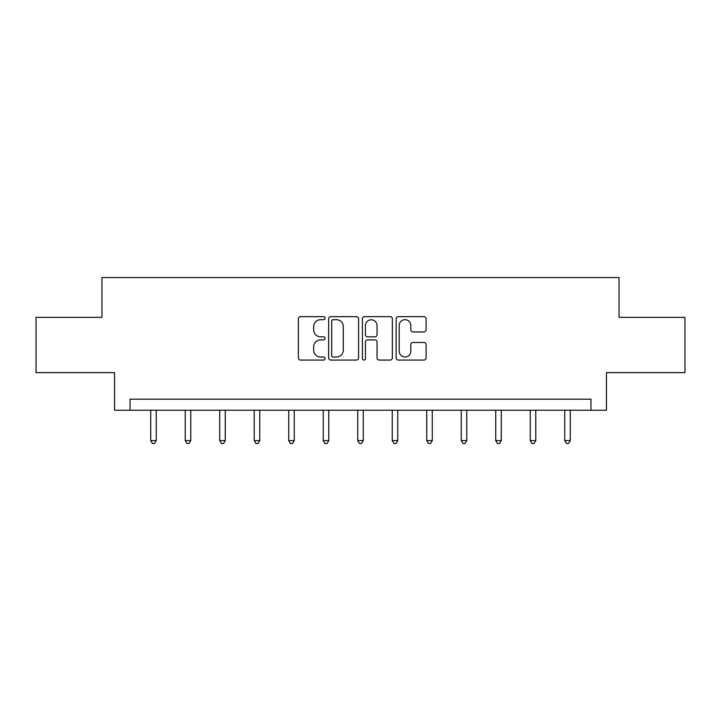 <?xml version="1.0" encoding="UTF-8"?>
<svg xmlns="http://www.w3.org/2000/svg" width="721" height="721" viewBox="0 0 721 721"><rect width="100%" height="100%" fill="white"/><g stroke="black" fill="none" stroke-linecap="round" stroke-linejoin="round"><path stroke-width="1.08" d="M325.117 318.168A1.523 1.523 0 0 0 323.594 316.654L300.531 316.654A2.172 2.172 0 0 0 298.359 318.826L298.359 357.895A2.172 2.172 0 0 0 300.531 360.067L323.594 360.067A1.523 1.523 0 0 0 325.117 358.553A1.523 1.523 0 0 0 323.594 357.03L320.611 357.03A6.949 6.949 0 0 1 313.662 350.082L313.662 346.828A6.949 6.949 0 0 1 320.611 339.879L323.594 339.879A1.523 1.523 0 0 0 325.117 338.365A1.523 1.523 0 0 0 323.594 336.842L320.611 336.842A6.949 6.949 0 0 1 313.662 329.894L313.662 326.64A6.949 6.949 0 0 1 320.611 319.691L323.594 319.691A1.523 1.523 0 0 0 325.117 318.168M423.948 331.957A2.172 2.172 0 0 0 426.111 329.785L426.111 318.826A2.172 2.172 0 0 0 423.948 316.654L398.325 316.654A2.172 2.172 0 0 0 396.153 318.826L396.153 357.895A2.172 2.172 0 0 0 398.325 360.067L423.948 360.067A2.172 2.172 0 0 0 426.111 357.895L426.111 344.656A2.172 2.172 0 0 0 423.948 342.484L412.98 342.484A2.172 2.172 0 0 0 410.808 344.656L410.808 351.226A5.804 5.804 0 0 1 405.004 357.03A5.804 5.804 0 0 1 399.2 351.226L399.2 325.495A5.804 5.804 0 0 1 405.004 319.691A5.804 5.804 0 0 1 410.808 325.495L410.808 329.785A2.172 2.172 0 0 0 412.98 331.957L423.948 331.957M590.959 410.24L606.433 410.24L606.433 372.64L684.95 372.64L684.95 317.348L619.042 317.348L619.042 277.54L101.958 277.54L101.958 317.348L36.05 317.348L36.05 372.64L114.567 372.64L114.567 410.24L590.959 410.24L590.959 399.182L130.041 399.182L130.041 410.24M358.598 318.826A2.172 2.172 0 0 0 356.426 316.654L330.813 316.654A2.172 2.172 0 0 0 328.641 318.826L328.641 357.895A2.172 2.172 0 0 0 330.813 360.067L356.426 360.067A2.172 2.172 0 0 0 358.598 357.895L358.598 318.826M364.574 316.654L390.187 316.654A2.172 2.172 0 0 1 392.359 318.826L392.359 357.895A2.172 2.172 0 0 1 390.187 360.067L379.228 360.067A2.172 2.172 0 0 1 377.056 357.895L377.056 342.051A2.172 2.172 0 0 0 374.884 339.879L367.611 339.879A2.172 2.172 0 0 0 365.439 342.051L365.439 358.553A1.523 1.523 0 0 1 363.916 360.067A1.523 1.523 0 0 1 362.402 358.553L362.402 318.826A2.172 2.172 0 0 1 364.574 316.654M333.201 319.691A1.523 1.523 0 0 0 331.678 321.215L331.678 355.507A1.523 1.523 0 0 0 333.201 357.03L336.346 357.03A6.949 6.949 0 0 0 343.295 350.082L343.295 326.64A6.949 6.949 0 0 0 336.346 319.691L333.201 319.691M377.056 325.604A5.804 5.804 0 0 0 371.243 319.8A5.804 5.804 0 0 0 365.439 325.604L365.439 334.67A2.172 2.172 0 0 0 367.611 336.842L374.884 336.842A2.172 2.172 0 0 0 377.056 334.67L377.056 325.604M150.725 410.24L150.725 440.585L156.25 440.585L156.25 410.24M156.25 440.585L154.591 443.46L152.383 443.46L150.725 440.585M185.225 410.24L185.225 440.585L190.759 440.585L190.759 410.24M190.759 440.585L189.1 443.46L186.883 443.46L185.225 440.585M219.725 410.24L219.725 440.585L225.258 440.585L225.258 410.24M225.258 440.585L223.6 443.46L221.383 443.46L219.725 440.585M254.234 410.24L254.234 440.585L259.758 440.585L259.758 410.24M259.758 440.585L258.1 443.46L255.892 443.46L254.234 440.585M288.733 410.24L288.733 440.585L294.258 440.585L294.258 410.24M294.258 440.585L292.6 443.46L290.392 443.46L288.733 440.585M323.233 410.24L323.233 440.585L328.767 440.585L328.767 410.24M328.767 440.585L327.1 443.46L324.892 443.46L323.233 440.585M357.733 410.24L357.733 440.585L363.267 440.585L363.267 410.24M363.267 440.585L361.609 443.46L359.391 443.46L357.733 440.585M392.233 410.24L392.233 440.585L397.767 440.585L397.767 410.24M397.767 440.585L396.108 443.46L393.9 443.46L392.233 440.585M426.742 410.24L426.742 440.585L432.267 440.585L432.267 410.24M432.267 440.585L430.608 443.46L428.4 443.46L426.742 440.585M461.242 410.24L461.242 440.585L466.766 440.585L466.766 410.24M466.766 440.585L465.108 443.46L462.9 443.46L461.242 440.585M495.742 410.24L495.742 440.585L501.275 440.585L501.275 410.24M501.275 440.585L499.617 443.46L497.4 443.46L495.742 440.585M530.241 410.24L530.241 440.585L535.775 440.585L535.775 410.24M535.775 440.585L534.117 443.46L531.9 443.46L530.241 440.585M564.75 410.24L564.75 440.585L570.275 440.585L570.275 410.24M570.275 440.585L568.617 443.46L566.409 443.46L564.75 440.585"/></g></svg>
